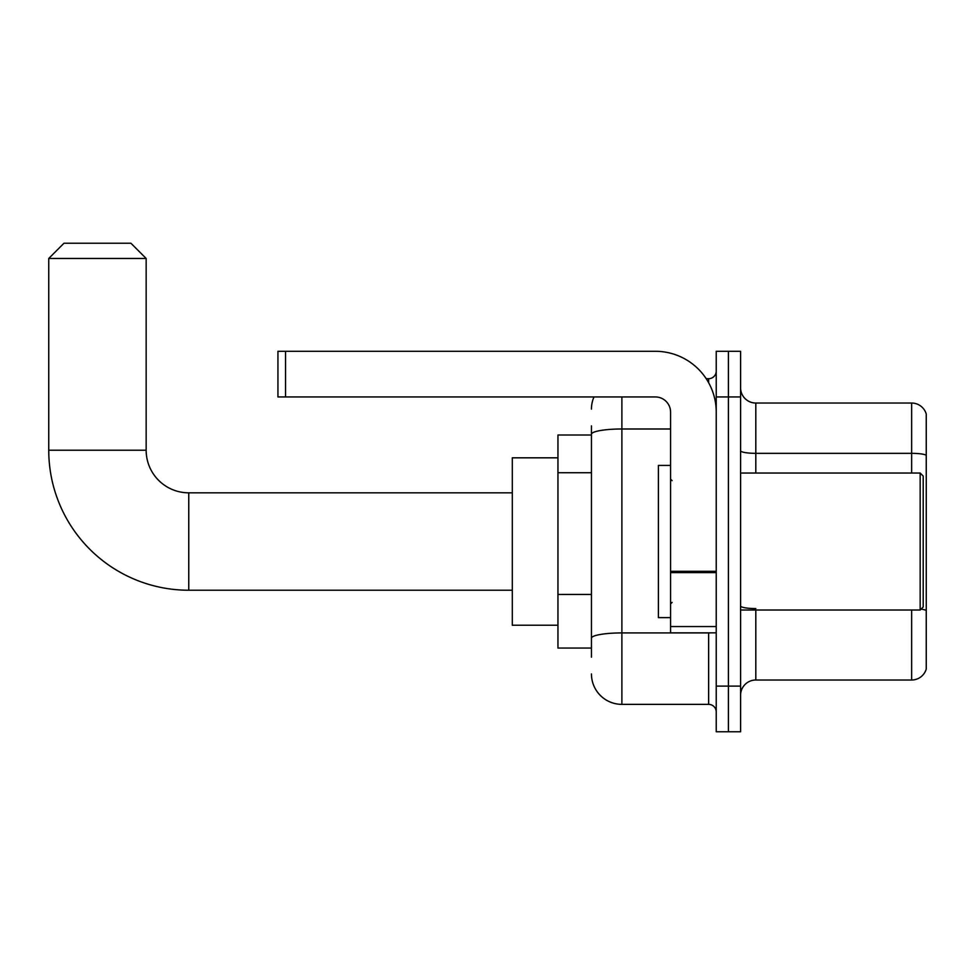<?xml version="1.0" encoding="UTF-8"?>
<svg xmlns="http://www.w3.org/2000/svg" width="975" height="975" viewBox="0 0 975 975"><rect width="100%" height="100%" fill="white"/><g stroke="black" fill="none" stroke-linecap="round" stroke-linejoin="round"><path stroke-width="1.46" d="M591.447 434.996L557.956 434.996L557.956 648.058L591.447 648.058M591.447 657.187L591.447 425.868M716.235 686.108L716.235 731.762L728.41 731.762L728.41 686.108L728.41 731.762L740.586 731.762L740.586 686.108L728.41 686.108L728.41 396.947L728.41 686.108L716.235 686.108L716.235 396.947L728.41 396.947L728.41 351.293L728.41 396.947L740.586 396.947L740.586 686.108M740.586 396.947L740.586 351.293L716.235 351.293L716.235 396.947M621.879 396.947L621.879 704.364L708.63 704.364L708.63 632.836M706.205 378.69L708.63 378.69A7.605 7.605 0 0 0 716.235 371.073M591.447 463.588L591.447 434.277A30.432 5.289 180 0 1 621.879 428.988L670.581 428.988M716.235 711.969A7.605 7.605 0 0 0 708.63 704.364M591.447 409.122A30.432 30.432 0 0 1 593.982 396.947M621.879 704.364A30.432 30.432 0 0 1 591.447 673.932M740.586 695.236A15.222 15.222 0 0 1 755.808 680.014L911.637 680.014L911.637 610.009M926.25 413.997A15.222 15.222 0 0 0 911.637 403.041A15.222 15.222 0 0 1 926.25 413.997L926.25 669.057A15.222 15.222 0 0 1 911.637 680.014M926.25 455.24A15.222 2.645 180 0 0 911.637 453.338L911.637 403.041L755.808 403.041A15.222 15.222 0 0 1 740.586 387.818A15.222 15.222 0 0 0 755.808 403.041L755.808 473.046M512.302 590.228L188.76 590.228A140.01 140.01 0 0 1 48.75 450.218L48.75 258.46L63.972 243.238L130.93 243.238L146.153 258.46L48.75 258.46M188.76 590.228L188.76 492.826A42.608 42.608 0 0 1 146.153 450.218L146.153 258.46M557.956 457.823L512.302 457.823L512.302 625.231L557.956 625.231M716.235 632.836L670.581 632.836L670.581 571.301L716.235 571.301M716.235 412.169A60.877 60.877 0 0 0 655.358 351.293L285.553 351.293L285.553 396.947L655.358 396.947A15.222 15.222 0 0 1 670.581 412.169L670.581 571.301M285.553 396.947L277.936 396.947L277.936 351.293L285.553 351.293M920.168 473.046L923.203 476.08L923.203 606.962L920.168 610.009L920.168 473.046L740.586 473.046M670.581 465.428L658.405 465.428L658.405 617.614L670.581 617.614M591.447 472.729L557.956 472.729M591.447 594.47L557.956 594.47M711.263 632.836A7.605 1.316 0 0 1 708.63 632.921L621.879 632.921A30.432 5.289 180 0 0 591.447 638.198M708.63 382.7L708.63 378.69M755.808 610.009L755.808 680.014M911.637 473.046L911.637 453.338L755.808 453.338A15.222 2.645 0 0 1 740.586 450.694M926.25 610.472A15.222 2.645 180 0 0 921.034 609.131M755.808 608.571A15.222 2.645 -0 0 1 740.586 605.926M48.75 450.218L146.153 450.218M716.235 572.617L670.581 572.617M670.581 626.547L716.235 626.547M512.302 492.826L188.76 492.826M740.586 610.009L920.168 610.009M672.104 480.651L670.581 479.127M672.104 602.404L670.581 603.927"/></g></svg>
